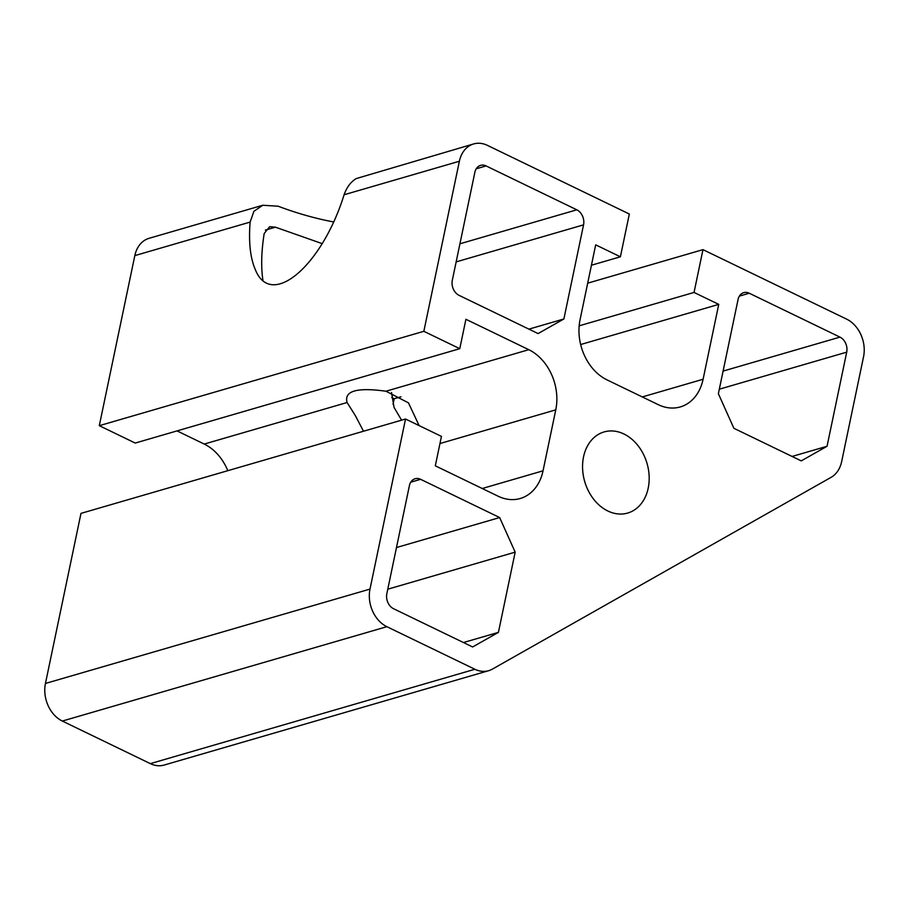 <?xml version="1.0" encoding="UTF-8"?>
<svg xmlns="http://www.w3.org/2000/svg" width="909" height="909" viewBox="0 0 909 909"><rect width="100%" height="100%" fill="white"/><g stroke="black" fill="none" stroke-linecap="round" stroke-linejoin="round"><path stroke-width="1.36" d="M387.779 589.191L515.176 552.149L498.416 632.369L463.442 642.538M718.371 393.699L738.04 299.584A11.737 9.01 -106.2 0 1 743.744 292.653A11.737 9.01 -106.2 0 1 749.255 293.232L839.961 337.114A11.737 9.01 -106.2 0 1 846.711 352.158L827.054 446.274L801.249 460.886L733.893 428.298L718.371 393.699M718.746 304.379L694.044 292.437L702.975 249.645L846.677 319.161A29.338 22.532 -106.2 0 1 863.55 356.76L841.654 461.59A29.338 22.532 -106.2 0 1 831.121 477.316L492.394 669.115A29.338 22.532 -106.2 0 1 488.656 670.694A29.338 22.532 -106.2 0 1 474.884 669.263L386.859 626.687A29.338 22.532 -106.2 0 1 369.997 589.089L405.528 419.015L441.456 436.4L435.309 465.817L498.177 496.223A46.938 36.065 73.8 0 0 520.221 498.507A46.938 36.065 73.8 0 0 543.037 470.817L555.774 409.857A46.938 36.065 73.8 0 0 528.788 349.692L465.919 319.275L459.772 348.692L423.844 331.308L459.375 161.245A29.338 22.532 -106.2 0 1 473.634 143.94A29.338 22.532 -106.2 0 1 487.417 145.372L629.335 214.024L620.393 256.804L595.69 244.851L580.056 319.729A46.938 36.065 73.8 0 0 607.042 379.894L658.241 404.653A46.938 36.065 73.8 0 0 680.273 406.937A46.938 36.065 73.8 0 0 703.1 379.246L718.746 304.379L580.646 344.534M400.971 396.779L394.199 398.744L393.04 404.3M177.039 430.9L204.241 444.058A46.938 36.065 -106.2 0 1 227.807 470.692M363.509 431.23L355.317 415.572L347.102 402.528C343.92 390.95 356.862 387.189 385.939 391.222L408.459 402.857L419.129 425.605M473.634 143.94L356.317 178.55C350.794 181.834 346.727 187.243 344.091 194.765C321.877 266.36 270.973 309.299 255.327 269.621C250.282 258.031 248.555 242.18 250.123 222.091L253.884 211.32L262.792 205.252L278.165 206.218C296.788 213.251 315.253 218.49 333.535 221.932M322.184 243.623L275.404 227.182L269.643 226.693L264.189 233.533C261.36 251.395 260.94 266.996 262.928 280.336M563.887 318.968L538.094 333.58L459.056 295.345A11.737 9.01 -106.2 0 1 452.307 280.302L474.873 172.278A11.737 9.01 -106.2 0 1 480.577 165.358A11.737 9.01 -106.2 0 1 486.088 165.927L576.806 209.809A11.737 9.01 -106.2 0 1 583.555 224.853L563.887 318.968L528.913 329.138M391.54 392.529L394.052 407.437L401.585 420.163M792.08 456.443L827.054 446.274M498.416 632.369L472.623 646.969L393.586 608.735A11.737 9.01 -106.2 0 1 386.836 593.691L409.402 485.667A11.737 9.01 -106.2 0 1 415.106 478.748A11.737 9.01 -106.2 0 1 420.617 479.316L499.655 517.551L396.472 547.548M499.655 517.551L515.176 552.149M607.837 510.994A42.246 32.451 -106.2 0 1 582.612 469.044A42.246 32.451 -106.2 0 1 604.087 431.934A42.246 32.451 -106.2 0 1 647.038 463.431A42.246 32.451 -106.2 0 1 627.676 513.051A42.246 32.451 -106.2 0 1 607.837 510.994M391.745 397.563L394.199 398.744M405.528 419.015L80.981 513.38L45.45 683.454A29.338 22.532 73.8 0 0 62.323 721.053L150.337 763.628A29.338 22.532 73.8 0 0 164.12 765.06L488.656 670.694M262.792 205.252L149.099 238.306A29.338 22.532 73.8 0 0 134.827 255.611L99.297 425.673L135.225 443.058L459.772 348.692M694.044 292.437L579.158 325.831M702.975 249.645L587.691 283.165M423.844 331.308L99.297 425.673M620.393 256.804L591.441 265.223M703.1 379.246L642.277 396.938M347.102 402.517L204.241 444.058M543.037 470.817L482.224 488.508M555.774 409.857L439.956 443.535M528.788 349.692L385.939 391.222M265.371 230.102L275.404 227.182M459.931 243.794L576.806 209.809M476.236 168.79L486.088 165.927M459.375 161.245L344.091 194.765M456.148 261.894L583.555 224.853M739.392 296.095L749.255 293.232M723.098 371.088L839.961 337.114M719.314 389.2L846.711 352.158M420.617 479.316L410.766 482.179M474.884 669.263L150.337 763.628M386.859 626.687L62.323 721.053M369.997 589.089L45.45 683.454M250.123 222.091L134.827 255.611"/></g></svg>

